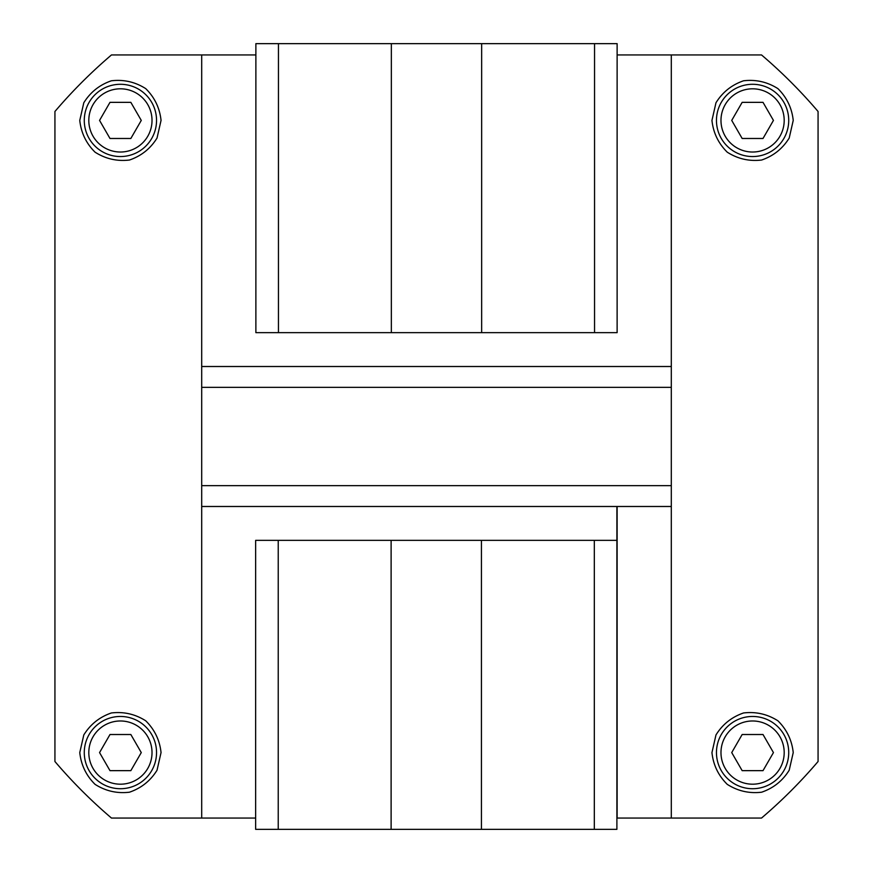 <?xml version="1.0" encoding="UTF-8"?>
<svg xmlns="http://www.w3.org/2000/svg" width="873" height="873" viewBox="0 0 873 873"><rect width="100%" height="100%" fill="white"/><g stroke="black" fill="none" stroke-linecap="round" stroke-linejoin="round"><path stroke-width="1.31" d="M120.409 716.46A36.12 36.12 0 0 0 89.122 770.652A36.12 36.12 0 0 0 151.695 770.652A36.12 36.12 0 0 0 120.409 716.46M109.987 734.52L130.841 734.52L141.273 752.591L130.841 770.652L109.987 770.652L99.555 752.591L109.987 734.52M752.591 716.46A36.12 36.12 0 0 0 721.305 770.652A36.12 36.12 0 0 0 783.878 770.652A36.12 36.12 0 0 0 752.591 716.46M742.159 734.52L763.013 734.52L773.445 752.591L763.013 770.652L742.159 770.652L731.727 752.591L742.159 734.52M752.591 84.288A36.12 36.12 0 0 0 721.305 138.48A36.12 36.12 0 0 0 783.878 138.48A36.12 36.12 0 0 0 752.591 84.288M742.159 102.348L763.013 102.348L773.445 120.409L763.013 138.48L742.159 138.48L731.727 120.409L742.159 102.348M671.304 54.934L761.518 54.934C781.87 72.284 800.716 91.13 818.066 111.482L818.066 761.518C800.716 781.87 781.87 800.716 761.518 818.066L671.304 818.066L671.304 54.934L617.124 54.934M201.696 818.066L111.482 818.066C91.13 800.716 72.284 781.87 54.934 761.518L54.934 111.482C72.284 91.13 91.13 72.284 111.482 54.934L201.696 54.934L201.696 818.066L255.647 818.066M617.124 506.493L617.124 818.066L671.304 818.066M255.876 54.934L201.696 54.934M711.953 752.591L715.969 734.957C722.549 724.35 731.738 717.017 743.545 712.968C755.942 711.495 767.4 714.114 777.93 720.814C786.802 729.588 791.898 740.184 793.23 752.591L789.203 770.226C782.623 780.822 773.434 788.155 761.627 792.204C749.241 793.677 737.783 791.058 727.253 784.358C718.381 775.584 713.274 764.999 711.953 752.591M711.953 120.409L715.969 102.774C722.549 92.178 731.738 84.845 743.545 80.796C755.942 79.323 767.4 81.942 777.93 88.642C786.802 97.416 791.898 108.001 793.23 120.409L789.203 138.043C782.623 148.65 773.434 155.983 761.627 160.032C749.241 161.505 737.783 158.886 727.253 152.186C718.381 143.412 713.274 132.816 711.953 120.409M79.77 120.409L83.797 102.774C90.377 92.178 99.566 84.845 111.373 80.796C123.759 79.323 135.217 81.942 145.747 88.642C154.619 97.416 159.726 108.001 161.047 120.409L157.031 138.043C150.451 148.65 141.262 155.983 129.455 160.032C117.058 161.505 105.6 158.886 95.07 152.186C86.198 143.412 81.102 132.816 79.77 120.409M79.77 752.591L83.797 734.957C90.377 724.35 99.566 717.017 111.373 712.968C123.759 711.495 135.217 714.114 145.747 720.814C154.619 729.588 159.726 740.184 161.047 752.591L157.031 770.226C150.451 780.822 141.262 788.155 129.455 792.204C117.058 793.677 105.6 791.058 95.07 784.358C86.198 775.584 81.102 764.999 79.77 752.591M481.656 43.65L255.876 43.65L255.876 332.646L617.124 332.646L617.124 43.65L481.656 43.65L481.656 332.646M391.344 43.65L391.344 332.646M278.454 43.65L278.454 332.646M594.546 43.65L594.546 332.646M391.115 829.35L616.895 829.35L616.895 540.354L255.647 540.354L255.647 829.35L391.115 829.35L391.115 540.354M481.427 829.35L481.427 540.354M594.317 829.35L594.317 540.354M616.895 506.493L616.895 540.354M278.225 829.35L278.225 540.354M201.696 366.507L671.304 366.507M201.696 387.361L671.304 387.361M201.696 485.639L671.304 485.639M201.696 506.493L671.304 506.493M141.273 120.409L130.841 138.48L109.987 138.48L99.555 120.409L109.987 102.348L130.841 102.348L141.273 120.409M120.409 84.288A36.12 36.12 0 0 0 89.122 138.48A36.12 36.12 0 0 0 151.695 138.48A36.12 36.12 0 0 0 120.409 84.288A36.12 36.12 0 0 0 89.122 138.48A36.12 36.12 0 0 0 151.695 138.48A36.12 36.12 0 0 0 120.409 84.288M120.409 720.978A31.614 31.614 0 0 1 147.788 768.393A31.614 31.614 0 0 1 93.04 768.393A31.614 31.614 0 0 1 120.409 720.978M752.591 720.978A31.614 31.614 0 0 1 779.96 768.393A31.614 31.614 0 0 1 725.212 768.393A31.614 31.614 0 0 1 752.591 720.978M752.591 88.806A31.614 31.614 0 0 1 779.96 136.221A31.614 31.614 0 0 1 725.212 136.221A31.614 31.614 0 0 1 752.591 88.806M120.409 88.806A31.614 31.614 0 0 1 147.788 136.221A31.614 31.614 0 0 1 93.04 136.221A31.614 31.614 0 0 1 120.409 88.806"/></g></svg>
